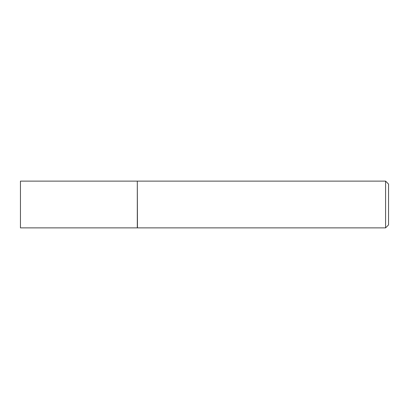 <?xml version="1.0" encoding="UTF-8"?>
<svg xmlns="http://www.w3.org/2000/svg" width="409" height="409" viewBox="0 0 409 409"><rect width="100%" height="100%" fill="white"/><g stroke="black" fill="none" stroke-linecap="round" stroke-linejoin="round"><path stroke-width="0.61" d="M20.45 204.5L20.45 227.874L137.306 227.874L137.306 181.126L20.45 181.126L20.45 204.5M137.306 181.274L137.455 227.874L385.58 227.874L385.58 181.126L388.55 184.096L388.55 224.904L385.58 227.874M137.455 181.126L385.58 181.126"/></g></svg>
